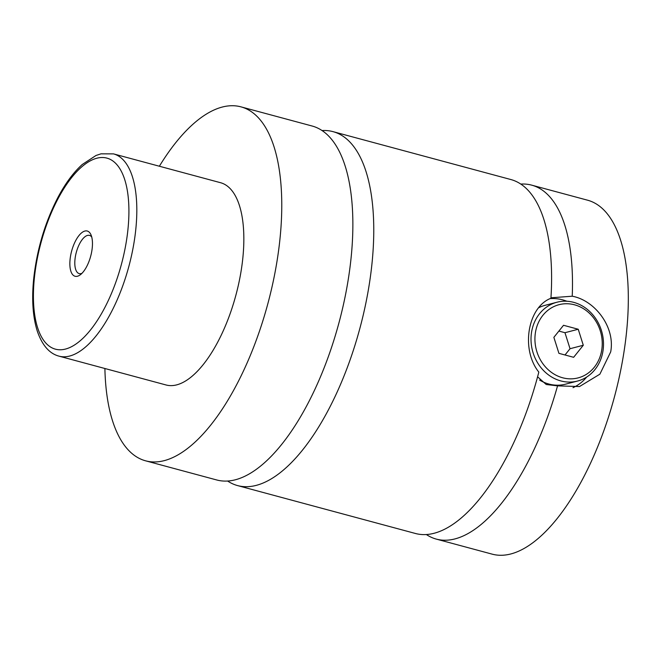 <?xml version="1.0" encoding="UTF-8"?>
<svg xmlns="http://www.w3.org/2000/svg" width="661" height="661" viewBox="0 0 661 661"><rect width="100%" height="100%" fill="white"/><g stroke="black" fill="none" stroke-linecap="round" stroke-linejoin="round"><path stroke-width="0.99" d="M159.367 166.233A183.295 77.172 105.1 0 1 222.228 107.057A183.295 77.172 105.1 0 1 240.943 106.851L312.042 125.995A183.295 77.172 105.1 0 1 343.984 302.11A183.295 77.172 105.1 0 1 235.432 479.762A183.295 77.172 105.1 0 1 216.717 479.969L145.618 460.824A183.295 77.172 105.1 0 1 104.892 368.507M322.014 130.556A183.295 77.172 105.1 0 1 332.937 131.622A183.295 77.172 105.1 0 1 359.791 328.674A183.295 77.172 105.1 0 1 237.613 485.595A183.295 77.172 105.1 0 1 227.632 481.034M537.591 376.803L546.242 384.512L557.545 385.867A183.295 77.172 105.1 0 1 436.367 539.12A183.295 77.172 105.1 0 1 426.395 534.559M520.777 184.08A183.295 77.172 105.1 0 1 531.692 185.146A183.295 77.172 105.1 0 1 572.228 296.219L550.952 297.789M332.937 131.622L510.796 179.519A183.295 77.172 105.1 0 1 550.927 298.26C527.569 307.183 520.637 349.537 538.831 372.11A183.295 77.172 105.1 0 1 415.472 533.493L237.613 485.595M531.584 332.037A40.734 35.925 -104.6 0 1 556.975 302.226A40.734 35.925 -104.6 0 1 602.931 351.247A40.734 35.925 -104.6 0 1 577.54 381.05A40.734 35.925 -104.6 0 1 531.584 332.037M535.46 332.376A37.826 33.356 75.4 0 0 562.61 377.77A37.826 33.356 75.4 0 0 601.708 350.214A37.826 33.356 75.4 0 0 574.558 304.812A37.826 33.356 75.4 0 0 535.46 332.376M577.54 381.05L565.593 384.165A40.734 35.925 -104.6 0 1 539.64 380.083M538.748 307.712A40.734 35.925 -104.6 0 1 545.036 305.341L556.975 302.226M557.545 385.867L579.482 386.553L599.874 374.184L610.681 351.925C615.482 327.055 594.76 300.276 572.228 296.219M550.126 298.632A46.551 41.056 -104.6 0 1 566.89 301.251M586.662 377.067A46.551 41.056 -104.6 0 1 573.004 387.685M84.864 231.053A23.424 9.857 -74.9 0 0 70.479 256.427A23.424 9.857 -74.9 0 0 77.461 276.232A23.424 9.857 -74.9 0 0 80.188 274.869A23.424 9.857 -74.9 0 0 90.681 256.212A23.424 9.857 -74.9 0 0 90.978 234.804A23.424 9.857 -74.9 0 0 84.864 231.053M91.722 237.002A19.78 8.329 -74.9 0 0 89.491 235.399A19.78 8.329 -74.9 0 0 87.475 235.423A19.78 8.329 -74.9 0 0 75.759 254.592A19.78 8.329 -74.9 0 0 79.204 273.604A19.78 8.329 -74.9 0 0 81.22 273.58A19.78 8.329 -74.9 0 0 81.939 273.34M113.494 153.881L220.518 182.7A104.735 44.097 105.1 0 1 238.77 283.338A104.735 44.097 105.1 0 1 176.743 384.859A104.735 44.097 105.1 0 1 166.051 384.975L59.027 356.155A104.735 44.097 105.1 0 0 69.719 356.031A104.735 44.097 105.1 0 0 131.746 254.518A104.735 44.097 105.1 0 0 113.494 153.881L101.026 153.831L96.01 155.475L82.212 164.523C73.396 172.504 65.274 183.518 57.854 197.565C44.898 222.716 36.826 249.924 33.645 279.19C31.621 299.764 32.852 317.14 37.347 331.31C42.254 345.381 49.476 353.66 59.027 356.155M240.943 106.851A183.295 77.172 105.1 0 1 272.886 282.966A183.295 77.172 105.1 0 1 164.333 460.618A183.295 77.172 105.1 0 1 145.618 460.824M531.692 185.146L587.497 200.176A183.295 77.172 105.1 0 1 619.44 376.291A183.295 77.172 105.1 0 1 510.887 553.943A183.295 77.172 105.1 0 1 492.172 554.149L436.367 539.12M553.868 337.333L558.925 353.346L573.641 357.304L583.291 345.257L578.235 329.244L563.527 325.286L553.868 337.333M558.892 331.07L564.965 332.706L578.235 329.244M564.965 332.706L570.03 348.719L583.291 345.257M570.03 348.719L565.006 354.982M96.787 158.235A98.919 41.651 -74.9 0 0 36.058 265.408A98.919 41.651 -74.9 0 0 65.538 349.049A98.919 41.651 -74.9 0 0 126.276 241.876A98.919 41.651 -74.9 0 0 96.787 158.235"/></g></svg>
